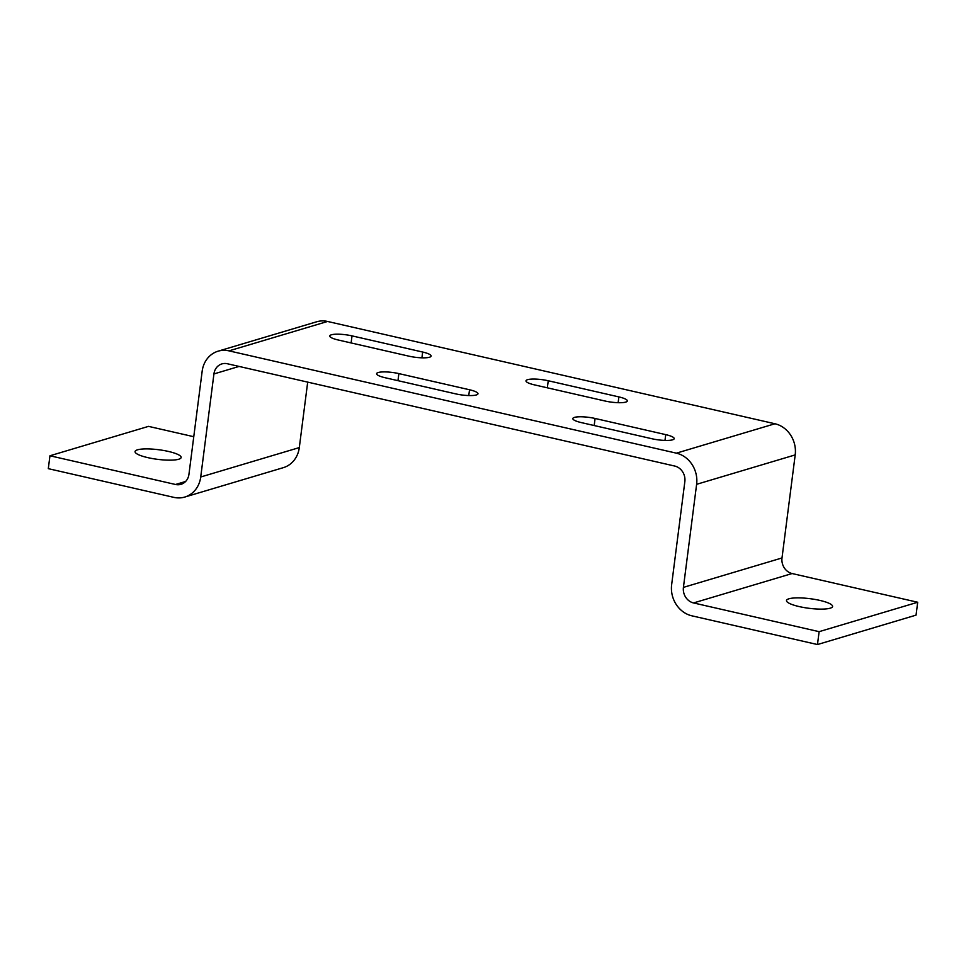 <?xml version="1.0" encoding="UTF-8"?>
<svg xmlns="http://www.w3.org/2000/svg" width="966" height="966" viewBox="0 0 966 966"><rect width="100%" height="100%" fill="white"/><g stroke="black" fill="none" stroke-linecap="round" stroke-linejoin="round"><path stroke-width="1.45" d="M817.477 644.539L691.898 615.825A26.553 23.51 -106.6 0 1 671.648 584.684L684.846 481.623A13.283 11.761 73.4 0 0 674.727 466.047L227.348 363.747A13.283 11.761 73.4 0 0 221.902 363.904A13.283 11.761 73.4 0 0 213.933 373.939L200.723 476.987A26.553 23.51 -106.6 0 1 184.772 497.055A26.553 23.51 -106.6 0 1 173.88 497.369L48.3 468.655L49.954 455.771L175.534 484.485A13.283 11.761 -106.6 0 0 180.98 484.328A13.283 11.761 -106.6 0 0 188.95 474.306L202.16 371.246A26.553 23.51 73.4 0 1 218.111 351.177A26.553 23.51 73.4 0 1 229.002 350.863L676.381 453.163A26.553 23.51 73.4 0 1 696.619 484.316L683.421 587.376A13.283 11.761 -106.6 0 0 693.54 602.941L819.12 631.667L817.477 644.539L916.046 615.137L917.7 602.253L819.12 631.667M184.772 497.055L283.352 467.653A26.553 23.51 -106.6 0 0 299.303 447.584L307.695 382.113M49.954 455.771L148.523 426.368L193.768 436.717M218.111 351.177L316.691 321.775A26.553 23.51 73.4 0 1 327.583 321.461L774.949 423.76A26.553 23.51 73.4 0 1 795.199 454.901L782.001 557.962A13.283 11.761 -106.6 0 0 792.12 573.538L917.7 602.253M788.944 598.787A23.232 4.842 7.3 0 0 786.493 600.55A23.232 4.842 7.3 0 0 808.928 608.29A23.232 4.842 7.3 0 0 832.595 606.455A23.232 4.842 7.3 0 0 815.159 599.463A23.232 4.842 7.3 0 0 788.944 598.787M595.092 418.471A15.492 3.224 7.3 0 0 572.826 418.568A15.492 3.224 7.3 0 0 581.29 422.589L651.929 438.745A15.492 3.224 7.3 0 0 674.196 438.649A15.492 3.224 7.3 0 0 665.731 434.628L595.092 418.471L594.187 425.535M605.078 401.023A15.492 3.224 7.3 0 0 627.345 400.926A15.492 3.224 7.3 0 0 618.88 396.905L548.241 380.749A15.492 3.224 7.3 0 0 525.975 380.833A15.492 3.224 7.3 0 0 534.44 384.866L605.078 401.023M398.873 373.6A15.492 3.224 7.3 0 0 376.607 373.697A15.492 3.224 7.3 0 0 385.072 377.718L455.71 393.874A15.492 3.224 7.3 0 0 477.977 393.79A15.492 3.224 7.3 0 0 469.512 389.757L398.873 373.6L397.968 380.664M352.022 335.878A15.492 3.224 7.3 0 0 329.756 335.963A15.492 3.224 7.3 0 0 338.221 339.996L408.86 356.152A15.492 3.224 7.3 0 0 431.126 356.056A15.492 3.224 7.3 0 0 422.661 352.035L352.022 335.878L351.117 342.942M137.498 449.818A23.232 4.842 7.3 0 0 135.059 451.581A23.232 4.842 7.3 0 0 157.494 459.333A23.232 4.842 7.3 0 0 181.149 457.486A23.232 4.842 7.3 0 0 163.725 450.494A23.232 4.842 7.3 0 0 137.498 449.818M693.54 602.941L792.12 573.538M683.421 587.376L782.001 557.962M696.619 484.316L795.199 454.901M676.381 453.163L774.949 423.76M229.002 350.863L327.583 321.461M175.534 484.485L185.617 481.479M200.723 476.987L299.303 447.584M213.933 373.939L239.085 366.428M421.925 357.818L422.661 352.035M468.776 395.553L469.512 389.757M618.143 402.689L618.88 396.905M547.336 387.813L548.241 380.749M664.982 440.411L665.731 434.628"/></g></svg>
